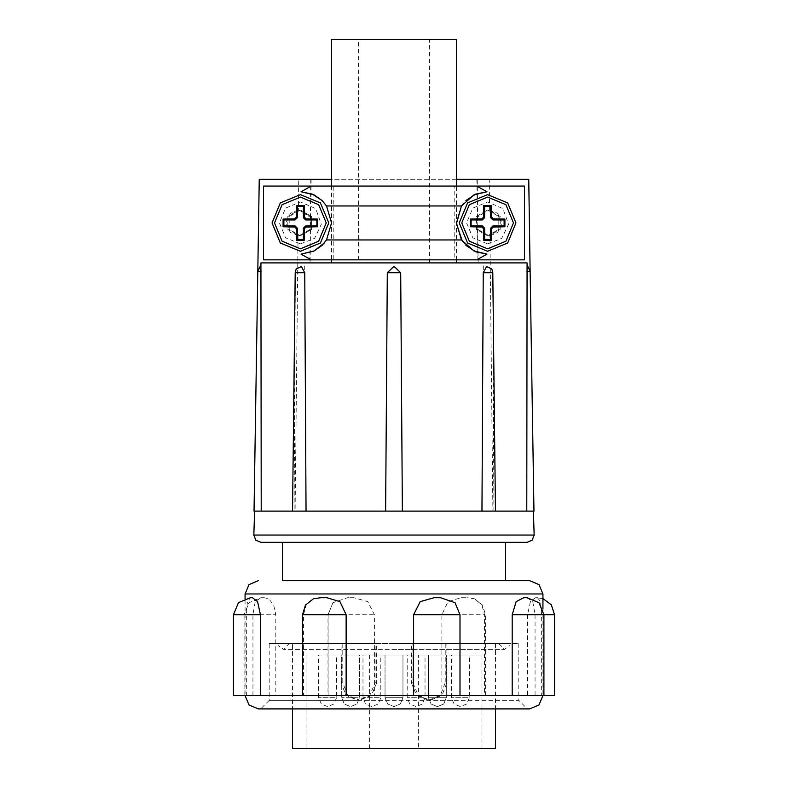 <?xml version="1.0" encoding="UTF-8"?>
<svg xmlns="http://www.w3.org/2000/svg" width="788" height="788" viewBox="0 0 788 788"><rect width="100%" height="100%" fill="white"/><g stroke="black" fill="none" stroke-linecap="round" stroke-linejoin="round"><path stroke-width="0.59" stroke-dasharray="3.94 2.96" d="M358.54 262.936L429.46 262.936L358.54 262.936L358.54 39.4L429.46 39.4L358.54 39.4M429.46 262.936L429.46 39.4M369.592 748.6L369.592 655.055L481.941 655.055L481.941 748.6L306.059 748.6L481.941 748.6M306.059 655.055L306.059 748.6M481.941 655.055L418.408 655.055L418.408 748.6M341.657 655.055L359.535 655.055L359.535 697.675L341.657 697.675L359.535 697.675L359.535 655.055L341.657 655.055L341.657 697.675L344.277 703.999L350.601 706.619L356.915 703.999L359.535 697.675L356.915 703.999L350.601 706.619L344.277 703.999L341.657 697.675L341.657 655.055L359.535 655.055L341.657 655.055M385.066 655.055L402.934 655.055L402.934 697.675L385.066 697.675L402.934 697.675L385.066 697.675L402.934 697.675L402.934 655.055L385.066 655.055L385.066 697.675L387.686 703.999L394 706.619L400.314 703.999L402.934 697.675L400.314 703.999L394 706.619L387.686 703.999L385.066 697.675L385.066 655.055L402.934 655.055L385.066 655.055M407.189 655.055L425.067 655.055L425.067 697.675L407.189 697.675L425.067 697.675L422.447 703.999L416.123 706.619L409.809 703.999L407.189 697.675L407.189 655.055L425.067 655.055M362.933 655.055L380.811 655.055L380.811 697.675L362.933 697.675L380.811 697.675L378.191 703.999L371.877 706.619L365.553 703.999L362.933 697.675L362.933 655.055L380.811 655.055M318.687 655.055L336.555 655.055L336.555 697.675L318.687 697.675L336.555 697.675L333.935 703.999L327.621 706.619L321.297 703.999L318.687 697.675L318.687 655.055L336.555 655.055M428.465 655.055L446.343 655.055L446.343 697.675L428.465 697.675L446.343 697.675L428.465 697.675L446.343 697.675L446.343 655.055L428.465 655.055L428.465 697.675L431.085 703.999L437.399 706.619L443.723 703.999L446.343 697.675L443.723 703.999L437.399 706.619L431.085 703.999L428.465 697.675L428.465 655.055L446.343 655.055L428.465 655.055M451.445 655.055L469.313 655.055L469.313 697.675L451.445 697.675L469.313 697.675L466.703 703.999L460.379 706.619L454.065 703.999L451.445 697.675L451.445 655.055L469.313 655.055M492.796 272.776L493.859 511.156L533.348 511.156M254.613 511.156L493.859 511.156M254.652 511.156L294.141 511.156L295.273 272.786L296.209 268.856M533.929 511.156L533.387 511.156M298.396 210.041L290.437 213.252L286.064 222.846L290.24 232.45L298.967 235.848L287.787 229.397L287.787 216.483L298.967 210.032L298.396 210.041L298.741 179.25L528.718 179.25M487.614 235.848L498.794 229.397L498.794 216.483L487.614 210.032L498.794 216.483L498.794 229.397L487.614 235.848L476.435 229.397L476.435 216.483L487.614 210.032L476.435 216.483L476.435 229.397L487.614 235.848M300.386 235.848L311.565 229.397L311.565 216.483L300.386 210.032L311.565 216.483L311.565 229.397L300.386 235.848L289.206 229.397L289.206 216.483L300.386 210.032L289.206 216.483L289.206 229.397L300.386 235.848M477.636 216.867L477.774 229.259L489.033 235.848L477.853 229.397L477.853 216.483L489.033 210.032L477.636 216.867L477.223 179.25M402.392 511.156L400.698 272.215L394 265.743L387.302 272.215L385.608 511.156L306.01 511.156L385.608 511.156M300.386 243.916L314.56 238.409L321.317 224.324L315.702 208.603L300.386 201.964L285.571 208.091L279.405 222.886L285.551 237.769L300.386 243.916M487.614 243.916L501.789 238.409L508.546 224.324L502.931 208.603L487.614 201.964L472.8 208.091L466.634 222.886L472.78 237.769L487.614 243.916M282.518 542.361L505.482 542.361L282.518 542.361M527.073 597.678L532.806 601.756L535.022 614.699L535.022 695.577L542.932 695.577L542.932 608.966M328.035 695.577L374.399 695.577L328.035 695.577L328.035 614.699L332.96 602.731L328.143 614.699L328.143 695.577L244.073 695.577L275.751 695.577L275.751 614.699L273.682 604.76L268.747 598.791L264.207 597.678L260.926 597.688L255.194 601.756L252.978 614.699L252.978 695.577L245.068 695.577L245.068 598.565M260.424 695.577L246.358 695.577L246.358 614.699L247.383 601.638L250.495 597.678M346.109 695.577L303.459 695.577L303.459 614.699L306.227 604.76L313.417 598.791M320.962 597.678L325.868 597.678M434.139 597.678L440.443 597.678M455.04 602.731L459.857 614.699L459.857 695.577L413.601 695.577M542.932 598.565L535.505 597.678L530.383 601.638L527.576 614.699L527.576 695.577L543.927 695.577L512.249 695.577M303.459 695.577L302.454 695.577L303.459 695.577M245.068 695.577L233.475 695.577M244.073 695.577L244.073 614.699L275.751 614.699M461.216 597.678L467.038 597.678L460.872 597.678L447.978 601.756L441.891 614.699L441.891 695.577L374.399 695.577L374.399 614.699L367.848 601.638L353.861 597.678L347.557 597.678L332.96 602.731M554.525 695.577L441.891 695.577L484.541 695.577L484.541 614.699L481.773 604.77L474.583 598.791L467.038 597.678M542.932 695.577L541.642 695.577L541.642 614.699L540.617 601.638L537.426 597.678M357.713 700.374L518.819 700.374L527.33 708.885L260.67 708.885L269.181 700.374L357.713 700.374L369.838 695.233L375.039 682.782L375.039 643.638L518.819 643.638L446.885 643.638L446.885 682.782L442.058 695.223L430.287 700.374L418.162 695.233L412.961 682.782L412.961 643.638L269.181 643.638L341.115 643.638L341.115 682.782L345.942 695.223L357.713 700.374L359.358 700.374L347.606 695.233L342.78 682.782L341.115 682.782M292.584 643.638L495.416 643.638L292.584 643.638L292.584 708.885L433.43 708.885M518.819 643.638L518.819 700.374L269.181 700.374L269.181 643.638M394 643.638L510.171 643.638L394 643.638M495.416 643.638L495.416 708.885M333.226 186.066L263.507 186.066L263.507 259.823L333.226 259.823L333.226 186.066L454.774 186.066L454.774 259.823L524.493 259.823L524.493 186.066L454.774 186.066M331.59 186.066L331.59 259.823M527.093 262.936L260.907 262.936M456.41 259.823L456.41 186.066M456.41 39.4L331.59 39.4M456.41 179.25L331.59 179.25M491.791 268.866L492.727 272.796M298.11 235.819L295.057 511.156L306.01 511.156L294.141 511.156M295.057 511.156L254.071 511.156M259.282 179.25L298.741 179.25M489.89 235.819L497.75 232.46L501.936 222.876L497.583 213.272L489.033 210.032L500.213 216.483L500.213 229.397L489.033 235.848L489.89 235.819L492.943 511.156M527.093 542.361L260.907 542.361M298.967 210.032L310.147 216.483L310.147 229.397L298.967 235.848L310.226 229.259L310.649 217.439L298.967 210.032M306.01 511.156L304.651 262.936L310.068 262.936L310.502 228.727M481.99 511.156L483.349 262.936L310.068 262.936M304.651 262.936L483.349 262.936M311.122 179.25L310.649 217.439M476.878 179.25L477.351 217.439M477.498 228.727L477.932 262.936M322.105 200.536L326.537 205.924M326.537 239.966L324.193 243.118M465.895 245.354L462.339 241.246M461.463 205.924L465.895 200.536M374.704 580.658L282.518 580.658M528.561 580.658L529.625 580.658M353.861 597.678L347.557 597.678M261.104 597.678L264.207 597.678M535.505 597.678L537.505 597.678M375.039 643.638L341.115 643.638M412.961 643.638L446.885 643.638M412.961 682.782L411.287 682.782L411.287 643.638M411.287 682.782L416.507 695.233L428.642 700.374L440.394 695.233L445.22 682.782L446.885 682.782M375.039 682.782L376.713 682.782L376.713 643.638M376.713 682.782L371.493 695.233L359.358 700.374M445.22 643.638L445.22 682.782M342.78 643.638L342.78 682.782M292.584 748.6L495.416 748.6M369.592 655.055L418.408 655.055M534.175 535.042L253.825 535.042M387.302 272.215L400.698 272.215M302.454 614.699L303.459 614.699M233.475 614.699L246.358 614.699M328.143 614.699L374.399 614.699M441.891 614.699L484.541 614.699M535.022 614.699L541.642 614.699M489.604 210.041L489.259 179.25M310.777 179.25L310.364 216.867M310.226 229.259L309.851 262.936M478.149 262.936L477.774 229.259M542.932 593.965L245.068 593.965M252.978 614.699L244.073 614.699L248.998 602.731L260.926 597.678M527.576 614.699L554.525 614.699M485.546 695.577L485.546 614.699L482.542 605.046L474.583 598.791M498.824 643.638L504.497 649.312L394 649.312L504.497 649.312L509.836 645.559L510.171 643.638M428.642 700.374L430.287 700.374M277.829 643.638L278.164 645.559L283.503 649.312L394 649.312L283.503 649.312L289.176 643.638"/><path stroke-width="1.18" d="M481.99 511.156L483.251 272.786L492.796 272.776L495.435 511.156M304.749 272.786L295.204 272.776L296.209 268.856L301.38 266.63L304.749 272.786L306.01 511.156M254.652 511.156L253.825 535.042L534.175 535.042L533.387 511.156L254.071 511.156L259.282 179.25L331.59 179.25L331.59 186.066M253.825 535.042L255.814 540.204L260.907 542.361L527.093 542.361L532.186 540.204L534.175 535.042M300.386 197.079L318.677 204.653L326.252 222.945L318.677 241.227L300.386 248.801L282.094 241.227L274.519 222.945L282.094 204.653L300.386 197.079M487.614 197.079L505.906 204.653L513.48 222.945L505.906 241.227L487.614 248.801L469.323 241.227L461.748 222.945L469.323 204.653L487.614 197.079M282.518 542.361L282.518 580.658L528.561 580.658M505.482 542.361L505.482 580.658M542.932 608.966L542.932 593.965L539.031 584.558L529.625 580.658L374.704 580.658M245.068 598.565L245.068 593.965L248.969 584.558L258.375 580.658M250.574 597.678L252.495 597.678L257.617 601.638L260.424 614.699L260.424 695.577L302.454 695.577L302.454 614.699L305.458 605.046L313.417 598.791L320.962 597.678L326.784 597.678L339.884 601.638L346.109 614.699L346.109 695.577L413.601 695.577L413.601 614.699L420.152 601.638L434.139 597.678L440.443 597.678L455.04 602.731L459.965 614.699L413.601 614.699M325.868 597.678L326.784 597.678M413.601 695.577L512.249 695.577L512.249 614.699L516.17 601.638L523.793 597.678L527.073 597.678L539.002 602.731L543.927 614.699L512.249 614.699M526.896 597.678L523.793 597.678M433.43 708.885L258.375 708.885L529.625 708.885L539.031 704.984L542.932 695.577M258.375 708.885L248.969 704.984L245.068 695.577M260.424 695.577L233.475 695.577L233.475 614.699L238.459 602.672L250.495 597.678L252.495 597.678M512.249 695.577L554.525 695.577L554.525 614.699L551.324 604.77L542.932 598.565M260.67 708.885L292.584 708.885L292.584 748.6L495.416 748.6L495.416 708.885M454.774 259.823L333.226 259.823M331.59 179.25L331.59 39.4L456.41 39.4L456.41 179.25L528.718 179.25L530.166 271.318L527.093 264.906L527.093 262.936L260.907 262.936L261.173 511.156M331.59 259.823L331.59 262.936M456.41 262.936L456.41 259.823M456.41 186.066L456.41 179.25M483.251 272.786L486.62 266.63L491.791 268.866L492.796 272.776M526.827 511.156L527.093 264.906M385.608 511.156L387.302 272.786L394 266.305L400.698 272.786L402.392 511.156M400.698 272.786L387.302 272.786M260.907 264.906L257.834 271.318L261.074 271.368M526.926 271.368L530.166 271.318L533.929 511.156L533.348 511.156M476.691 259.823L524.493 259.823L524.493 186.066L263.507 186.066L263.507 259.823L476.691 259.823L487.004 254.14L475.617 251.746L465.895 245.354M324.193 243.118L313.782 251.126L300.996 254.14L311.309 259.823M311.309 186.066L300.996 191.74L312.383 194.134L322.105 200.536M300.996 191.74L313.988 194.853L322.105 200.536L326.537 205.924L331.59 222.945L326.537 239.966L322.105 245.344L313.979 251.027L300.996 254.14M487.004 254.14L474.012 251.027L461.463 239.966L326.537 239.966L331.59 222.925L326.537 205.924L461.463 205.924L474.021 194.853L487.004 191.74L476.691 186.066M462.339 241.246L456.419 223.723L461.463 205.924L456.41 222.955L461.463 239.966M465.895 200.536L475.617 194.134L487.004 191.74M296.524 240.271L296.278 228.658L294.673 227.052L283.05 226.796L283.05 219.084L294.673 218.828L296.278 217.222L296.524 205.609L304.247 205.609L304.493 217.222L306.099 218.828L317.722 219.084L317.722 226.796L306.099 227.052L304.493 228.658L304.247 240.271L296.524 240.271L297.381 239.424L303.39 239.424L304.247 240.271M483.753 240.271L483.507 228.658L481.901 227.052L470.278 226.796L470.278 219.084L481.901 218.828L483.507 217.222L483.753 205.609L491.476 205.609L491.722 217.222L493.327 218.828L504.95 219.084L504.95 226.796L493.327 227.052L491.722 228.658L491.476 240.271L483.753 240.271L484.61 239.424L490.619 239.424L491.476 240.271M294.673 227.052L295.126 225.949L297.381 228.195L296.278 228.658M297.381 228.195L297.381 239.424M303.39 239.424L303.39 228.195L304.493 228.658M306.099 227.052L305.646 225.949L316.865 225.949L317.722 226.796M316.865 225.949L316.865 219.931L317.722 219.084M316.865 219.931L305.646 219.931L306.099 218.828M304.493 217.222L303.39 217.685L303.39 206.456L304.247 205.609M303.39 206.456L297.381 206.456L296.524 205.609M297.381 206.456L297.381 217.685L296.278 217.222M294.673 218.828L295.126 219.931L283.907 219.931L283.05 219.084M283.907 219.931L283.907 225.949L283.05 226.796M283.907 225.949L295.126 225.949M481.901 227.052L482.354 225.949L484.61 228.195L483.507 228.658M484.61 228.195L484.61 239.424M490.619 239.424L490.619 228.195L491.722 228.658M493.327 227.052L492.874 225.949L504.093 225.949L504.95 226.796M504.093 225.949L504.093 219.931L504.95 219.084M504.093 219.931L492.874 219.931L493.327 218.828M491.722 217.222L490.619 217.685L490.619 206.456L491.476 205.609M490.619 206.456L484.61 206.456L483.753 205.609M484.61 206.456L484.61 217.685L483.507 217.222M481.901 218.828L482.354 219.931L471.135 219.931L470.278 219.084M471.135 219.931L471.135 225.949L470.278 226.796M471.135 225.949L482.354 225.949M303.39 228.195L305.646 225.949M305.646 219.931L303.39 217.685M297.381 217.685L295.126 219.931M490.619 228.195L492.874 225.949M492.874 219.931L490.619 217.685M484.61 217.685L482.354 219.931M529.625 708.885L527.33 708.885M302.454 695.577L346.109 695.577M245.068 593.965L542.932 593.965M554.525 614.699L543.927 614.699L543.927 695.577M346.109 614.699L302.454 614.699M260.424 614.699L233.475 614.699M300.386 194.587L320.43 202.89L328.744 222.945L320.43 242.99L300.386 251.293L280.341 242.99L272.027 222.945L280.341 202.89L300.386 194.587M487.614 194.587L507.659 202.89L515.973 222.945L507.659 242.99L487.614 251.293L467.57 242.99L459.256 222.945L467.57 202.89L487.614 194.587M295.204 272.776L292.565 511.156M459.965 695.577L459.965 614.699"/></g></svg>
